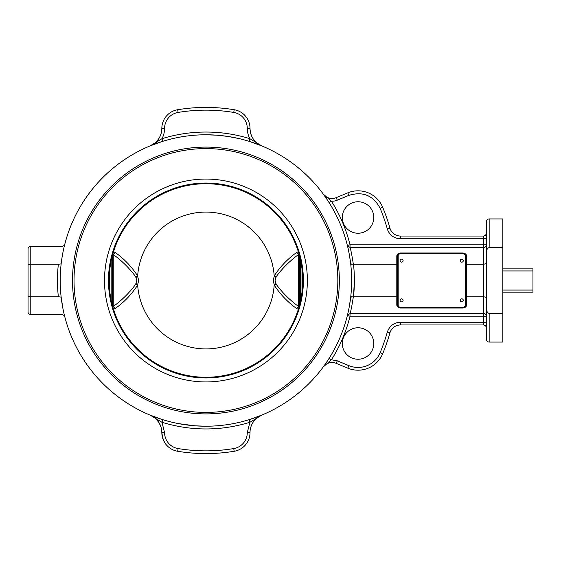<?xml version="1.0" encoding="UTF-8"?>
<svg xmlns="http://www.w3.org/2000/svg" width="561" height="561" viewBox="0 0 561 561"><rect width="100%" height="100%" fill="white"/><g stroke="black" fill="none" stroke-linecap="round" stroke-linejoin="round"><path stroke-width="0.84" d="M109.157 280.5A96.773 96.773 0 0 0 205.929 377.273A96.773 96.773 0 0 0 302.702 280.5A96.773 96.773 0 0 0 205.929 183.728A96.773 96.773 0 0 0 109.157 280.5M276.194 284.259L274.189 285.037C280.128 294.23 287.604 302.063 296.622 308.529L298.606 306.53C289.595 299.876 282.12 292.449 276.194 284.259L275.072 280.5L276.194 276.741C282.12 268.551 289.595 261.124 298.606 254.47L296.622 252.471C287.604 258.937 280.128 266.77 274.189 275.963L276.194 276.741M135.979 277.379L137.62 276.699L137.662 275.963C131.73 266.77 124.254 258.937 115.236 252.471L113.252 254.47C122.263 261.124 129.738 268.551 135.664 276.741L136.786 280.5L135.664 284.259C129.731 292.456 122.263 299.876 113.252 306.53L112.551 306.923M205.929 413.906A133.406 133.406 0 0 0 339.335 280.5A133.406 133.406 0 0 0 205.929 147.094A133.406 133.406 0 0 0 72.516 280.5A133.406 133.406 0 0 0 205.929 413.906M358.037 201.757A15.736 15.736 0 0 1 373.773 217.493A15.736 15.736 0 0 1 358.037 233.229A15.736 15.736 0 0 1 342.301 217.493A15.736 15.736 0 0 1 358.037 201.757M489.164 247.52L489.164 218.93C487.502 219.092 486.59 220.003 486.429 221.665L486.429 252.962C486.317 250.143 487.228 248.334 489.164 247.52L502.845 247.52L502.845 342.07L489.164 342.07L489.164 313.48C487.228 312.666 486.317 310.857 486.429 308.038L486.429 339.335C486.59 340.997 487.502 341.908 489.164 342.07M502.845 313.48L489.164 313.48M358.037 359.243A15.736 15.736 0 0 0 373.773 343.507A15.736 15.736 0 0 0 358.037 327.771A15.736 15.736 0 0 0 342.301 343.507A15.736 15.736 0 0 0 358.037 359.243M461.801 262.162A1.508 1.508 0 0 1 460.293 260.662A1.508 1.508 0 0 1 461.801 259.154A1.508 1.508 0 0 1 463.302 260.662A1.508 1.508 0 0 1 461.801 262.162M461.801 301.846A1.508 1.508 0 0 1 460.293 300.338A1.508 1.508 0 0 1 461.801 298.838A1.508 1.508 0 0 1 463.302 300.338A1.508 1.508 0 0 1 461.801 301.846M401.592 301.846A1.508 1.508 0 0 1 400.091 300.338A1.508 1.508 0 0 1 401.592 298.838A1.508 1.508 0 0 1 403.1 300.338A1.508 1.508 0 0 1 401.592 301.846M401.592 262.162A1.508 1.508 0 0 1 400.091 260.662A1.508 1.508 0 0 1 401.592 259.154A1.508 1.508 0 0 1 403.1 260.662A1.508 1.508 0 0 1 401.592 262.162M485.63 235.227L483.694 236.034L400.456 236.034L483.694 236.034L485.63 235.227L486.429 233.292L485.63 235.227L486.429 233.292L485.63 235.227L483.694 236.034L483.694 238.769L486.429 238.769M351.488 264.259L350.702 263.887C349.398 254.561 348.29 248.425 347.378 245.48L350.036 247.464L347.378 245.48L350.036 244.82C346.172 229.288 339.973 214.751 331.439 201.21A13.681 13.681 0 0 0 337.273 200.179L348.872 195.375C362.855 191.119 373.282 195.438 380.155 208.334A188.587 188.587 0 0 1 387.3 228.832A13.681 13.681 0 0 0 400.456 238.769L400.456 236.034A10.947 10.947 0 0 1 389.93 228.082A191.322 191.322 0 0 0 382.686 207.282A26.683 26.683 0 0 0 347.827 192.844L336.221 197.647A10.947 10.947 0 0 1 323.227 194.029L327.526 200.193L323.227 194.029L326.649 197.598M399.488 307.765L398.373 307.148M398.17 255.872A2.055 2.055 0 0 1 400.224 253.817L463.169 253.817A2.055 2.055 0 0 1 465.216 255.872L465.216 305.128A2.055 2.055 0 0 1 463.169 307.183L400.224 307.183A2.055 2.055 0 0 1 398.17 305.128L398.17 255.872L397.49 255.872L397.49 305.128L396.802 304.644C396.739 306.439 397.882 307.554 400.224 308.003L463.169 308.003C465.497 307.561 466.64 306.439 466.591 304.644L466.591 264.252L483.694 264.252L483.694 296.748L466.107 296.797L465.903 305.128L465.104 307.056M463.169 253.817L463.169 253.137L400.224 253.137L400.224 253.817M400.224 307.183L400.224 307.863L463.169 307.863L463.169 307.183M465.216 305.128L465.903 305.128L465.903 255.872L466.591 256.356C466.654 254.561 465.511 253.446 463.169 252.997L400.224 252.997C397.896 253.439 396.753 254.561 396.802 256.356L396.802 264.252L397.49 264.084M351.488 296.741L350.702 297.113L349.363 306.229L350.702 297.113L353.493 296.748A148.462 148.462 0 0 0 354.391 280.5L353.493 296.748L396.802 296.748L396.802 304.644M348.984 308.241L348.893 308.718M329.125 358.332L331.439 359.79L329.125 358.332L325.955 363.135M326.067 362.974L327.47 360.884M258.817 144.717L249.077 141.309L261.692 145.867L249.89 138.7L249.077 141.309L249.89 138.7A21.655 21.655 0 0 1 247.282 128.392L250.017 128.392A18.92 18.92 0 0 0 261.692 145.867C254.28 142.396 250.388 136.568 250.017 128.392A18.913 18.913 0 0 0 234.189 109.732A173.09 173.09 0 0 0 177.662 109.732A18.913 18.913 0 0 0 161.841 128.392C161.47 136.568 157.571 142.396 150.166 145.867L162.774 141.309L161.968 138.7L150.166 145.867A18.92 18.92 0 0 0 155.741 142.305L156.807 141.246A18.92 18.92 0 0 0 156.989 141.042L158.938 138.462A18.92 18.92 0 0 0 159.675 137.179L160.853 134.423A18.92 18.92 0 0 0 161.351 132.669L161.694 130.727M205.929 134.78A145.72 145.72 0 0 1 351.649 280.5A145.72 145.72 0 0 1 205.929 426.22A145.72 145.72 0 0 1 60.202 280.5A145.72 145.72 0 0 1 205.929 134.78L216.869 135.187L227.752 136.421L238.509 138.469L227.752 136.421L216.869 135.187L205.929 134.78M162.781 438.513L161.841 432.608A18.913 18.913 0 0 0 177.662 451.268A173.09 173.09 0 0 0 234.189 451.268A18.913 18.913 0 0 0 250.017 432.608A18.92 18.92 0 0 1 261.692 415.133L249.077 419.691L249.89 422.3L261.692 415.133L258.817 416.283M252.513 418.576L255.746 417.447M486.429 263.572L483.694 264.252L483.694 247.464L350.036 247.464L350.036 244.82L486.429 244.82A2.735 2.644 0 0 1 483.694 247.464L483.694 238.769L400.456 238.769M486.429 297.428L483.694 296.748L483.694 313.536L350.036 313.536C350.934 310.843 352.035 305.24 353.346 296.748L353.346 296.748C352.035 305.24 350.934 310.843 350.036 313.536L347.378 315.52L350.036 316.18L483.694 316.18L483.694 324.966L485.63 325.773L486.429 327.708L485.63 325.773L486.429 327.708L485.63 325.773L483.694 324.966L400.456 324.966L483.694 324.966L485.63 325.773M396.802 256.356L398.289 253.944M463.905 253.235L465.02 253.853M465.104 253.937A2.735 2.735 0 0 1 465.903 255.872A2.735 2.735 0 0 0 463.169 253.137A2.735 2.735 0 0 1 465.104 253.937L465.903 255.872L465.903 264.084L466.591 264.252L466.591 256.356M397.49 296.916L396.802 296.748L396.802 264.252L353.493 264.252A148.462 148.462 0 0 1 354.391 280.5M163.3 121.113L163.847 119.914M150.166 415.133L161.968 422.3L162.774 419.691L150.166 415.133A18.92 18.92 0 0 1 161.841 432.608L161.694 430.238M160.86 426.605L159.605 423.688M158.931 422.524L155.741 418.695M162.332 436.893L164.59 442.433M163.812 441.016L163.272 439.831M58.505 296.741L58.512 296.748C63.014 320.338 63.014 320.338 58.512 296.748L61.156 297.113L58.505 296.741M28.05 296.04L28.05 264.96L30.785 264.252L58.358 264.252A148.462 148.462 0 0 0 58.358 296.748L30.785 296.748L30.785 246.293A2.735 2.735 0 0 0 28.05 249.028L28.05 296.04L30.785 296.748L30.785 314.707A2.735 2.735 0 0 1 28.05 311.972L28.05 296.04M205.929 148.595A131.905 131.905 0 0 0 74.024 280.5A131.905 131.905 0 0 0 205.929 412.405A131.905 131.905 0 0 0 337.834 280.5A131.905 131.905 0 0 0 205.929 148.595M205.929 381.936A101.436 101.436 0 0 0 307.365 280.5A101.436 101.436 0 0 0 205.929 179.064A101.436 101.436 0 0 0 104.493 280.5A101.436 101.436 0 0 0 205.929 381.936M502.845 270.949L532.95 270.949L532.95 268.866L502.845 268.866M502.845 292.134L532.95 292.134L532.95 290.051L502.845 290.051M532.95 270.949L532.95 290.051M58.505 264.259L58.512 264.252C63.014 240.662 63.014 240.662 58.512 264.252L61.156 263.887C65.651 238.095 65.651 238.095 61.156 263.887L58.505 264.259M61.156 297.113C65.651 322.905 65.651 322.905 61.156 297.113L62.951 308.662M63.526 311.446L63.645 311.986M62.937 252.429L62.117 256.966M159.338 142.424L157.403 143.09M156.14 143.546L153.076 144.696M153.286 144.401L156.828 142.305M162.087 435.659L162.276 436.64M156.729 419.677L159.093 422.798L161.028 427.138M161.077 427.293L161.841 432.608L164.576 432.608L161.968 422.3C191.273 431.171 220.585 431.171 249.89 422.3L247.282 432.608A16.178 16.178 0 0 1 233.748 448.569A170.355 170.355 0 0 1 178.11 448.569A16.178 16.178 0 0 1 164.576 432.608M163.812 119.984L163.272 121.169M160.86 134.402L159.605 137.312M158.931 138.476L156.968 141.063M156.778 141.274L155.769 142.277M398.359 253.874L398.871 253.495M465.903 255.872L465.216 255.872M465.903 264.084L465.903 296.916M465.903 305.128A2.735 2.735 0 0 1 465.104 307.063A2.735 2.735 0 0 0 465.903 305.128L466.591 304.644M465.034 307.126L464.291 307.624M397.49 305.128A2.735 2.735 0 0 0 400.224 307.863A2.735 2.735 0 0 1 398.289 307.063L397.49 305.128L398.17 305.128M486.429 308.038L486.429 252.962M258.102 144.149L261.692 145.867M323.248 366.936L331.095 360.064M178.559 423.632L194.99 425.813L205.929 426.22L194.99 425.813L178.559 423.632M350.702 263.887L353.346 264.252C352.035 255.753 350.934 250.157 350.036 247.464M351.41 272.155L351.649 280.5L351.41 272.155M323.248 194.064L331.439 201.21L329.125 202.668M398.64 253.649L400.224 253.137A2.735 2.735 0 0 0 397.49 255.872A2.735 2.735 0 0 1 400.224 253.137L400.224 252.997M465.104 307.063A2.735 2.735 0 0 1 463.169 307.863L463.169 308.003M337.273 360.821L336.221 363.353A10.947 10.947 0 0 0 323.227 366.971L323.234 366.95A10.947 10.947 0 0 1 336.221 363.353L347.827 368.156A26.683 26.683 0 0 0 382.686 353.718A191.322 191.322 0 0 0 389.93 332.918A10.947 10.947 0 0 1 400.456 324.966A10.947 10.947 0 0 0 389.93 332.918A10.947 10.947 0 0 1 400.456 324.966L400.456 322.231C393.864 322.617 389.474 325.934 387.3 332.168A188.587 188.587 0 0 1 380.155 352.666A23.948 23.948 0 0 1 348.872 365.625L337.273 360.821L331.439 359.79C339.973 346.249 346.172 331.712 350.036 316.18L350.036 313.536M489.164 218.93L502.845 218.93L502.845 247.52M301.986 292.225L301.986 268.775M296.622 308.529L298.718 309.448M299.308 306.923L298.606 306.53L298.606 254.47L299.308 254.077M275.879 283.621L274.238 284.301L274.189 285.037A68.414 68.414 0 0 1 205.929 348.914A68.414 68.414 0 0 1 137.662 285.037L137.62 284.301L135.979 283.621M298.718 251.552L296.622 252.471M135.664 276.741L137.662 275.963A68.414 68.414 0 0 1 205.929 212.086A68.414 68.414 0 0 1 274.189 275.963L274.238 276.699L275.879 277.379M113.133 309.448L115.236 308.529C124.254 302.07 131.73 294.237 137.662 285.037L135.664 284.259M115.236 308.529L113.252 306.53L113.252 254.47L112.551 254.077M115.236 252.471L113.133 251.552M109.865 268.775L109.865 292.225M111.19 300.233L111.19 260.767M112.431 255.535L112.431 305.465M299.427 305.465L299.427 255.535M300.668 260.767L300.668 300.233M337.273 200.179L336.221 197.647M348.872 195.375L347.827 192.844M387.3 332.168L389.93 332.918A191.322 191.322 0 0 1 382.686 353.718A26.683 26.683 0 0 1 347.827 368.156L348.872 365.625M483.694 313.536L483.694 316.18L486.429 316.18A2.735 2.644 180 0 0 483.694 313.536M486.429 322.231L400.456 322.231M303.389 280.5A97.46 97.46 0 0 0 205.929 183.04A97.46 97.46 0 0 0 108.469 280.5A97.46 97.46 0 0 0 205.929 377.96A97.46 97.46 0 0 0 303.389 280.5M247.282 432.608L250.017 432.608A18.913 18.913 0 0 1 234.189 451.268A173.09 173.09 0 0 1 177.662 451.268L178.11 448.569M164.576 128.392A16.178 16.178 0 0 1 178.11 112.431A170.355 170.355 0 0 1 233.748 112.431A16.178 16.178 0 0 1 247.282 128.392A21.655 21.655 0 0 0 249.89 138.7A148.462 148.462 0 0 0 161.968 138.7A21.655 21.655 0 0 0 164.576 128.392L161.841 128.392M178.11 112.431L177.662 109.732M382.686 353.718L380.155 352.666M380.155 208.334L382.686 207.282M387.3 228.832L389.93 228.082M234.189 451.268L233.748 448.569M233.748 112.431L234.189 109.732M274.238 276.699C273.179 279.231 273.179 281.762 274.238 284.301M137.62 284.301C138.679 281.762 138.679 279.231 137.62 276.699M64.774 244.308L64.781 244.266C64.515 245.346 63.638 246.027 62.138 246.293L30.785 246.293M30.785 314.707L62.138 314.707C63.638 314.973 64.515 315.654 64.781 316.734L64.774 316.692M397.616 255.052L397.833 254.54M465.623 254.645L465.034 253.874M465.777 305.948L465.56 306.46M464.753 307.351L463.169 307.863M397.77 306.355L398.359 307.126"/></g></svg>
